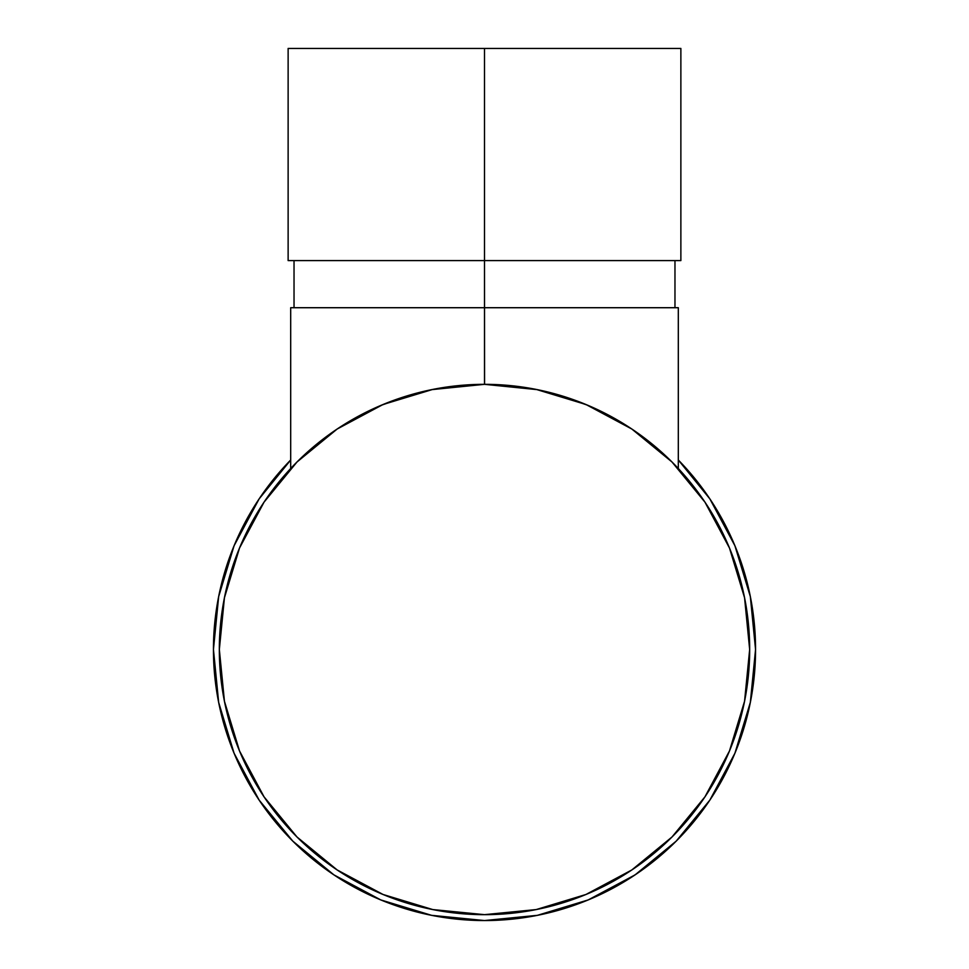 <?xml version="1.0" encoding="UTF-8"?>
<svg xmlns="http://www.w3.org/2000/svg" width="969" height="969" viewBox="0 0 969 969"><rect width="100%" height="100%" fill="white"/><g stroke="black" fill="none" stroke-linecap="round" stroke-linejoin="round"><path stroke-width="1.45" d="M484.585 384.33L484.5 260.588L680.868 260.588L680.868 48.45L484.5 48.45L484.5 307.718L678.312 307.718L678.312 468.524L678.312 307.718L484.5 307.718L484.5 384.33L536.232 389.417L585.979 404.509L631.812 429.013L672.001 461.995L704.972 502.172L729.475 548.018L744.567 597.764L749.667 649.496A265.167 265.167 0 0 1 484.5 914.663A265.167 265.167 0 0 1 219.333 649.496A265.167 265.167 0 0 1 484.5 384.33A265.167 265.167 0 0 1 749.667 649.496A265.167 265.167 0 0 0 590.569 406.459M706.704 804.73A271.054 271.054 0 0 0 755.554 649.496A271.054 271.054 0 0 1 484.5 920.55A271.054 271.054 0 0 1 213.446 649.496A271.054 271.054 0 0 0 288.823 837.059L293.425 841.758M322.822 867.061A271.054 271.054 0 0 0 326.468 869.714M404.57 908.498A271.054 271.054 0 0 0 420.885 912.98M428.141 914.627L431.617 915.342L428.141 914.627A271.054 271.054 0 0 0 466.246 919.932M466.368 919.944A271.054 271.054 0 0 0 467.082 919.993M467.143 919.993A271.054 271.054 0 0 0 496.903 920.271M496.964 920.259A271.054 271.054 0 0 0 500.27 920.09M500.343 920.09A271.054 271.054 0 0 0 501.397 920.017M512.25 919.121A271.054 271.054 0 0 0 524.847 917.534M550.852 912.301A271.054 271.054 0 0 0 558.75 910.182M607.103 891.238A271.054 271.054 0 0 0 618.283 885.242M661.439 854.828A271.054 271.054 0 0 0 673.915 843.393M675.502 841.819L676.834 840.486A271.054 271.054 0 0 0 679.136 838.149M674.594 842.715L676.956 840.377M630.952 877.587L643.755 868.842M637.057 873.541L633.363 876.012M585.882 900.879L595.596 896.737M537.238 915.366L538.691 915.075M332.985 874.256L337.212 877.042M291.136 839.445L293.801 842.122M294.528 842.836L293.825 842.146M333.154 874.365L334.899 875.528M378.431 406.459A265.167 265.167 0 0 0 219.333 649.496L224.433 597.764L239.525 548.018L264.028 502.172L296.998 461.995L337.188 429.013L383.021 404.509L432.768 389.417L484.5 384.33L431.629 389.647M671.226 461.22L672.692 462.685M630.771 428.322L632.684 429.594L630.771 428.322M336.316 429.594L338.229 428.322L336.316 429.594M297.786 461.208L296.332 462.661M384.414 403.94L382.113 404.897M586.887 404.897L584.573 403.94M678.312 459.996L709.877 498.902L678.312 459.996A271.054 271.054 0 0 1 755.554 649.496L750.345 702.368L734.926 753.216L709.877 800.079L676.168 841.165L709.877 800.079M259.123 800.079L292.832 841.165L259.123 800.079L234.074 753.216L218.655 702.368L213.446 649.496A271.054 271.054 0 0 1 290.688 459.996L259.123 498.902L234.074 545.765L218.655 596.613L213.446 649.496M635.095 874.874L676.168 841.165L635.095 874.874L588.231 899.922L537.383 915.342L484.5 920.55L431.617 915.342L380.769 899.922L333.905 874.874L292.832 841.165M709.877 498.902L734.926 545.765L750.345 596.613L755.554 649.496M749.667 649.496L744.567 701.229L729.475 750.963L704.972 796.809L672.001 836.998L631.812 869.968L585.979 894.472L536.232 909.564L484.5 914.663L432.768 909.564L383.021 894.472L337.188 869.968L296.998 836.998L264.028 796.809L239.525 750.963L224.433 701.229L219.333 649.496M328.891 871.434L335.734 876.085M331.931 873.541L336.546 876.606M340.41 872.1L336.279 869.363M429.364 908.861L432.768 909.564L429.364 908.861M529.873 916.722L535.905 915.632M583.495 895.489L584.961 894.896M592.507 898.106L595.487 896.785M540.896 914.615L535.809 915.657M633.544 875.891L640.788 870.961M641.09 870.743L647.595 865.995M636.136 874.171L632.442 876.618M674.787 842.533L676.689 840.632M691.951 823.965L689.565 826.763M537.674 915.281L536.499 915.511M634.647 875.164L637.602 873.166M637.784 873.045L634.768 875.092M673.891 463.909L669.276 459.306M633.569 430.2L628.808 427.026M588.122 405.405L554.607 393.753M537.371 389.647L484.5 384.33M290.688 468.524L290.688 307.718L484.5 307.718L290.688 307.718L290.688 468.524M414.32 393.777L380.878 405.405M340.192 427.026L335.431 430.2L340.192 427.026M299.724 459.306L295.109 463.909L299.724 459.306M680.868 48.45L484.5 48.45L484.5 260.588L288.132 260.588L680.868 260.588M484.5 48.45L288.132 48.45L484.5 48.45M674.969 307.718L674.969 260.588M294.031 307.718L294.031 260.588M288.132 260.588L288.132 48.45"/></g></svg>

